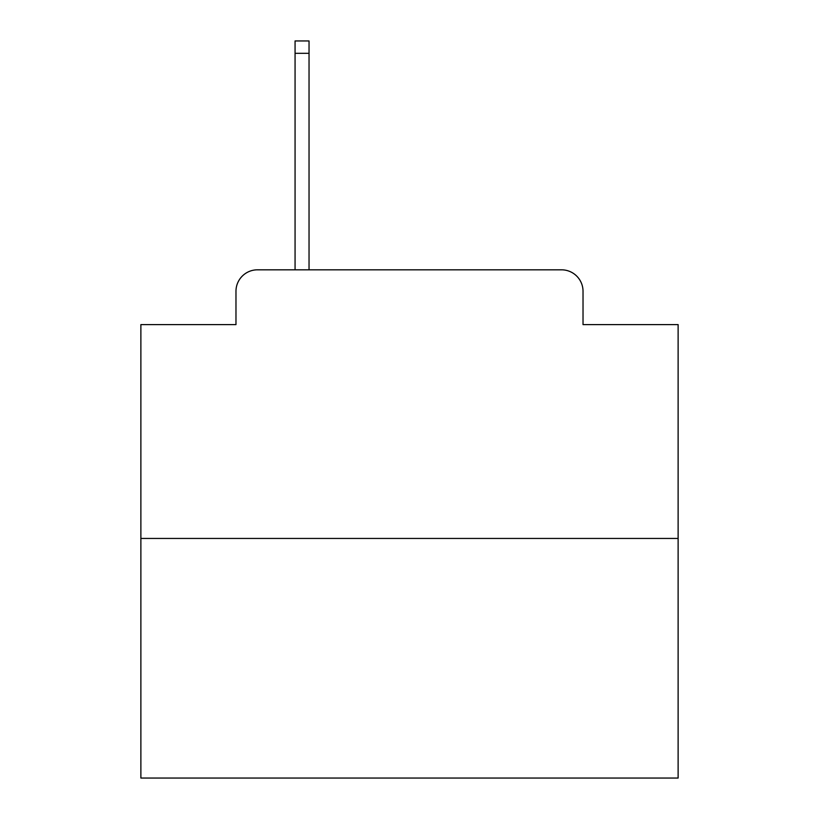 <?xml version="1.0" encoding="UTF-8"?>
<svg xmlns="http://www.w3.org/2000/svg" width="819" height="819" viewBox="0 0 819 819"><rect width="100%" height="100%" fill="white"/><g stroke="black" fill="none" stroke-linecap="round" stroke-linejoin="round"><path stroke-width="1.23" d="M235.974 291.308L235.974 324.611L235.974 291.308A21.489 21.489 0 0 1 257.463 269.82L295.065 269.82L295.065 40.95L309.039 40.95L309.039 269.82L561.537 269.82L257.463 269.82M678.122 538.441L140.878 538.441L140.878 778.05L678.122 778.05L678.122 324.611L583.026 324.611L583.026 291.308A21.489 21.489 0 0 0 561.537 269.82M140.878 538.441L140.878 324.611L235.974 324.611M583.026 324.611L583.026 291.308M295.065 53.307L309.039 53.307"/></g></svg>
